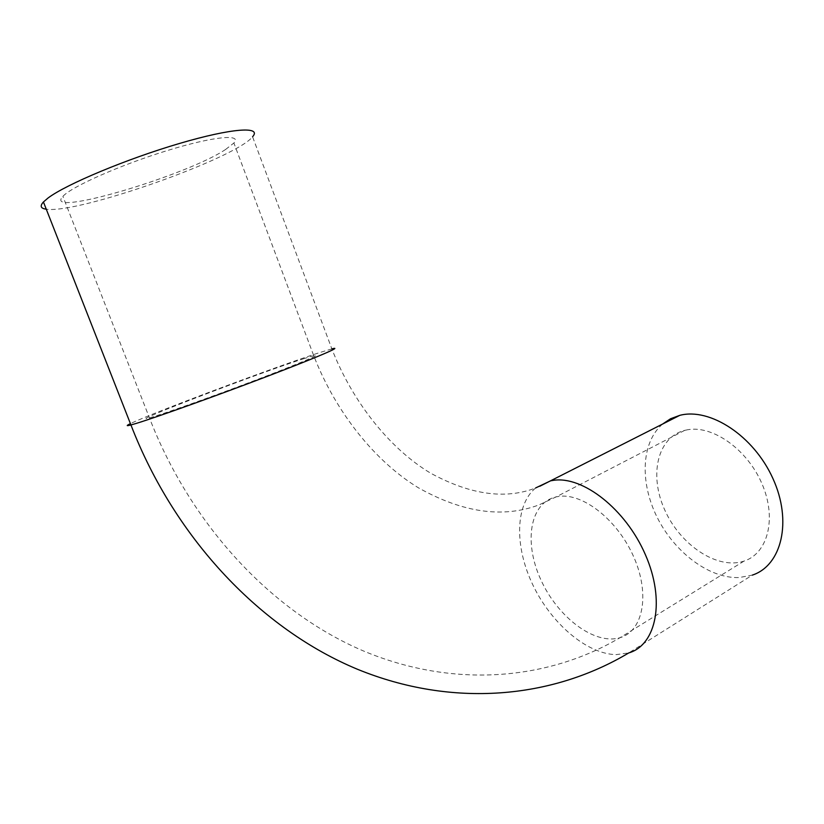 <?xml version="1.0" encoding="UTF-8"?>
<svg xmlns="http://www.w3.org/2000/svg" width="824" height="824" viewBox="0 0 824 824"><rect width="100%" height="100%" fill="white"/><g stroke="black" fill="none" stroke-linecap="round" stroke-linejoin="round"><path stroke-width="0.62" stroke-dasharray="4.12 3.09" d="M225.632 149.443L233.892 143.016C242.586 133.663 213.601 136.269 167.045 150.638C120.592 164.893 71.4 186.698 62.902 196.37C41.736 218.659 186.564 175.708 225.632 149.443M687.762 429.726L684.713 430.365C657.202 437.256 648.838 475.469 664.886 510.272C680.49 545.2 717.488 570.084 744.051 561.082C767.865 553.501 776.97 518.471 762.107 484.059C747.523 449.564 712.966 425.184 687.762 429.726M539.782 486.273C508.408 500.127 471.998 495.739 430.54 473.12C390.679 449.255 353.002 403.193 331.856 348.892L252.566 136.753C236.097 158.239 77.569 214.219 46.257 209.183M662.527 424.103C641.257 442.344 639.661 482.277 657.089 517.204C674.393 552.173 709.114 578.685 739.107 577.562L752.302 575.121L628.753 652.927L616.002 654.647C586.492 653.875 551.204 623.274 532.953 585.133C514.578 547.033 514.918 505.071 535.662 487.932M304.303 358.512C261.26 372.17 122.786 425.019 149.432 417.871C160.402 415.028 210.13 397.415 254.626 380.523C299.246 363.6 324.635 352.785 313.728 355.669L304.303 358.512M559.074 496.388L556.138 496.882C529.76 502.661 523.58 542.254 540.781 579.612C557.539 617.073 594.557 645.419 620.05 637.683C642.926 631.256 650.28 594.98 634.13 557.807C618.258 520.593 583.33 492.958 559.074 496.388M331.856 348.892L319.691 352.569C276.802 366.32 151.441 413.288 130.419 423.639M684.713 430.365L556.138 496.882L539.174 504.824C503.114 518.461 462.81 512.755 418.242 487.705C375.487 461.584 335.986 412.999 313.728 355.669L233.892 143.016M744.051 561.082L620.05 637.683C547.6 680.418 453.509 688.699 363.436 650.96C273.702 612.778 191.704 527.35 149.432 417.871L62.902 196.37"/><path stroke-width="1.24" d="M46.257 209.183C40.664 208.462 39.727 206.062 43.435 201.973L48.008 198.038C66.075 184.298 126.958 158.847 179.529 143.448C232.234 127.926 262.3 126.134 252.566 136.753M752.302 575.121C781.698 565.563 792.503 521.242 772.912 478.517C753.672 435.69 709.917 407.406 679.79 415.348L670.561 418.747L662.527 424.103M130.419 423.639C126.031 425.761 126.206 426.204 130.934 424.957L136.331 423.392C156.9 417.119 217.824 395.252 267.882 376.115C318.116 356.926 344.123 345.668 331.856 348.892M43.435 201.973L130.934 424.957C175.522 540.328 262.413 629.783 357.4 669.243C452.767 708.249 552.286 698.608 628.753 652.927C656.522 644.914 665.483 600.336 645.388 554.686C625.622 508.954 582.63 475.685 553.306 480.351L550.638 480.814L535.662 487.932M539.782 486.273L679.79 415.348"/></g></svg>
